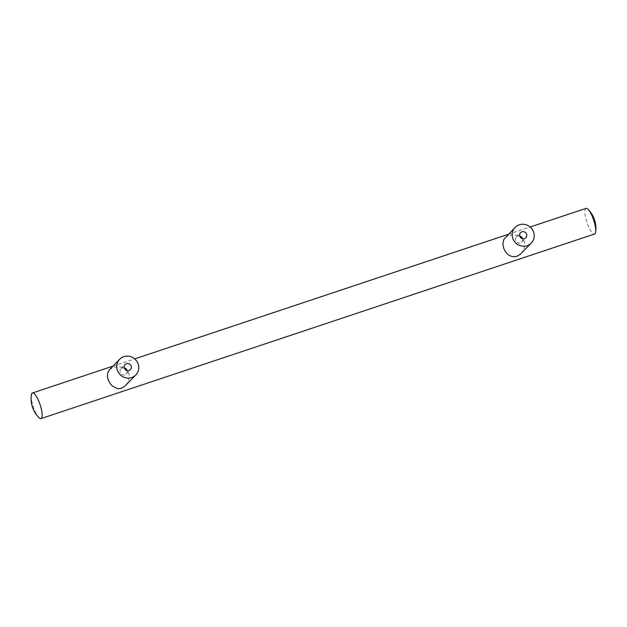 <?xml version="1.0" encoding="UTF-8"?>
<svg xmlns="http://www.w3.org/2000/svg" width="627" height="627" viewBox="0 0 627 627"><rect width="100%" height="100%" fill="white"/><g stroke="black" fill="none" stroke-linecap="round" stroke-linejoin="round"><path stroke-width="0.47" stroke-dasharray="3.13 2.35" d="M31.35 395.041A13.504 3.558 -108.4 0 0 33.944 408.647A13.504 3.558 -108.4 0 0 38.882 417.613M125.69 385.37L128.331 381.537L129.444 377.086L128.707 372.806L126.466 369.601L122.688 367.367L118.001 366.638L113.166 367.485L109.545 369.695M521.131 253.512L523.937 249.303L524.877 245.329L524.282 241.293L521.899 237.735L518.121 235.501L513.427 234.78L508.591 235.634L504.986 237.837M586.018 208.391A13.504 3.558 -108.4 0 0 587.53 224.051A13.504 3.558 -108.4 0 0 594.561 234.012M522.526 238.73A3.676 3.519 -135.9 0 1 521.688 242.069A3.676 3.519 -135.9 0 1 515.684 240.627A3.676 3.519 -135.9 0 1 519.712 236.003M127.093 370.596A3.676 3.519 -135.9 0 1 126.254 373.927A3.676 3.519 -135.9 0 1 120.243 372.485A3.676 3.519 -135.9 0 1 124.279 367.861M113.025 366.113L134.711 358.887M508.458 234.255L530.152 227.021M516.413 236.943L520.559 232.672M126.254 373.927L130.392 369.656M521.688 242.069L525.834 237.798M120.972 368.801L125.118 364.53"/><path stroke-width="0.94" d="M39.47 402.949A13.504 3.558 -108.4 0 0 32.439 392.988A13.504 3.558 -108.4 0 0 31.35 395.041A27.008 27.008 0 0 0 38.882 417.613A13.504 3.558 -108.4 0 0 40.982 418.609A13.504 3.558 -108.4 0 0 39.47 402.949M119.679 359.255L109.231 370.04L107.719 372.932L107.389 375.957L108.118 379.664L109.662 382.862L112.123 385.84L117.116 388.56L119.757 388.646L122.187 387.917L125.188 385.871L135.832 374.93A11.255 10.753 -135.9 0 1 117.461 370.526A11.255 10.753 -135.9 0 1 119.679 359.255A11.255 10.753 -135.9 0 1 138.058 363.66A11.255 10.753 -135.9 0 1 135.832 374.93M515.12 227.397L503.92 239.24L502.823 243.401L503.685 248.159C506.436 254.742 510.754 257.509 516.656 256.443L520.402 254.217L531.273 243.072A11.255 10.753 -135.9 0 1 512.894 238.668A11.255 10.753 -135.9 0 1 515.12 227.397A11.255 10.753 -135.9 0 1 533.491 231.802A11.255 10.753 -135.9 0 1 531.273 243.072M40.982 418.609L594.561 234.012A13.504 3.558 -108.4 0 0 595.65 231.959A13.504 3.558 -108.4 0 0 593.056 218.353A13.504 3.558 -108.4 0 0 588.118 209.387A13.504 3.558 -108.4 0 0 586.018 208.391L530.152 227.021M519.83 236.355A3.676 3.519 44.1 0 0 525.834 237.798A3.676 3.519 44.1 0 0 526.562 234.106A3.676 3.519 44.1 0 0 520.559 232.672A3.676 3.519 44.1 0 0 519.83 236.355M519.712 236.003A3.676 3.519 -135.9 0 1 522.526 238.73M124.389 368.214A3.676 3.519 44.1 0 0 130.392 369.656A3.676 3.519 44.1 0 0 131.121 365.972A3.676 3.519 44.1 0 0 125.118 364.53A3.676 3.519 44.1 0 0 124.389 368.214M124.279 367.861A3.676 3.519 -135.9 0 1 127.093 370.596M32.439 392.988L113.025 366.113M134.711 358.887L508.458 234.255M595.65 231.959A27.008 27.008 0 0 0 588.118 209.387"/></g></svg>
